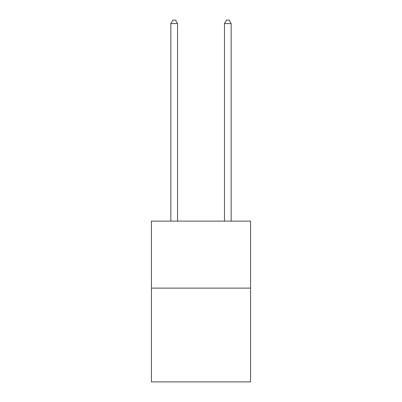 <?xml version="1.0" encoding="UTF-8"?>
<svg xmlns="http://www.w3.org/2000/svg" width="402" height="402" viewBox="0 0 402 402"><rect width="100%" height="100%" fill="white"/><g stroke="black" fill="none" stroke-linecap="round" stroke-linejoin="round"><path stroke-width="0.6" d="M250.572 288.113L250.572 381.9L151.428 381.9L151.428 221.125L250.572 221.125L250.572 288.113L151.428 288.113M177.553 221.125L177.553 23.582L170.855 23.582L170.855 221.125M170.855 23.582L172.865 20.1L175.543 20.1L177.553 23.582M231.145 221.125L231.145 23.582L224.447 23.582L224.447 221.125M224.447 23.582L226.457 20.1L229.135 20.1L231.145 23.582"/></g></svg>
